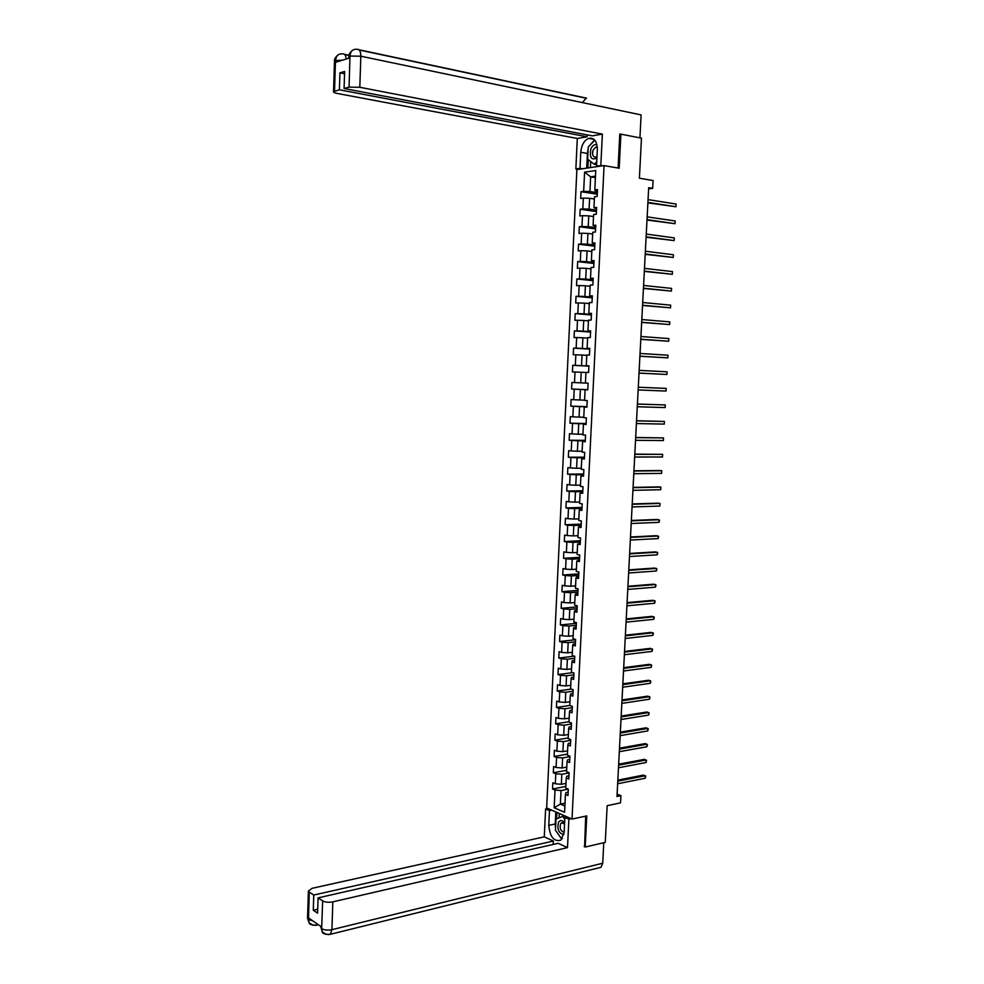 <?xml version="1.0" encoding="UTF-8"?>
<svg xmlns="http://www.w3.org/2000/svg" width="984" height="984" viewBox="0 0 984 984"><rect width="100%" height="100%" fill="white"/><g stroke="black" fill="none" stroke-linecap="round" stroke-linejoin="round"><path stroke-width="1.48" d="M576.882 169.568L546.661 807.962L572.011 819.069L604.078 165.595L576.882 169.568M584.164 846.56L585.209 847.039L605.271 842.365L607.153 805.687L620.535 802.858L620.916 795.662L617.116 794.149M604.078 165.595L619.194 168.227L620.904 134.156L619.76 134.353M620.904 134.156L641.47 138.166L639.403 178.215L653.081 180.552L652.675 188.35L648.677 187.698L616.993 796.474L620.916 795.662M568.149 792.181L565.984 792.612L565.456 794.42L567.989 795.478L568.297 789.156L565.763 788.098L566.255 777.987L568.789 779.008L569.109 772.661L566.563 771.653L567.055 761.518L569.601 762.502L569.908 756.143L567.362 755.171L567.854 745.011L570.4 745.958L570.72 739.587L568.162 738.652L568.654 728.467L571.212 729.378L571.519 722.994L568.973 722.096L569.465 711.887L572.024 712.773L572.331 706.364L569.773 705.503L570.265 695.27L572.836 696.119L573.143 689.698L570.585 688.874L571.077 678.616L573.647 679.427L573.967 672.995L571.397 672.207L571.889 661.937L574.459 662.699L574.779 656.254L572.196 655.504L572.7 645.209L575.283 645.934L575.591 639.477L573.02 638.764L573.512 628.444L576.095 629.12L576.415 622.651L573.832 621.986L574.336 611.642L576.919 612.282L577.239 605.8L574.644 605.16L575.148 594.791L577.743 595.406L578.063 588.899L575.468 588.309L575.972 577.916L578.567 578.494L578.887 571.975L576.28 571.421L576.784 561.003L579.391 561.532L579.711 555.001L577.104 554.484L577.608 544.054L580.216 544.546L580.535 538.002L577.928 537.522L578.444 527.055L581.052 527.51L581.372 520.954L578.752 520.511L579.269 510.032L581.888 510.438L582.208 503.869L579.588 503.464L580.093 492.959L582.712 493.328L583.032 486.748L580.412 486.379L580.929 475.85L583.549 476.182L583.869 469.577L581.249 469.257L581.753 458.704L584.385 458.999L584.717 452.382L582.073 452.099L582.589 441.521L585.234 441.779L585.554 435.137L582.909 434.903L583.426 424.301L586.07 424.51L586.39 417.868L583.746 417.659L584.262 407.032L586.919 407.216L587.239 400.549L584.594 400.39L585.111 389.738L587.755 389.873L588.088 383.182L580.708 382.85L581.212 372.272L585.947 372.506M565.456 794.42L564.595 812.292L554.177 807.753L555.013 790.054L552.541 789.02L565.849 786.425M585.431 383.071L585.947 372.395L588.604 372.481L588.936 365.79L586.267 365.716L586.796 355.015L589.453 355.064L589.785 348.348L587.116 348.311L587.632 337.586L590.302 337.598L590.634 330.87L587.965 330.882L588.481 320.132L591.163 320.095L591.482 313.355L588.813 313.404L589.33 302.629L592.011 302.555L592.343 295.803L589.662 295.889L590.191 285.089L592.872 284.979L593.204 278.201L590.511 278.337L591.04 267.513L593.733 267.353L594.053 260.563L591.372 260.735L591.901 249.887L594.594 249.69L594.926 242.888L592.22 243.097L592.749 232.236L595.455 231.99L595.787 225.176L593.081 225.422L593.61 214.524L596.316 214.241L596.648 207.415L593.942 207.71L594.471 196.788L597.177 196.456L597.522 189.605L594.803 189.949L595.75 170.552L584.582 172.151L583.66 191.363L581.015 191.695L580.695 198.436L583.34 198.128L582.823 208.94L580.179 209.235L579.859 215.963L582.491 215.693L581.974 226.48L579.342 226.726L579.023 233.454L581.655 233.22L581.138 243.983L578.518 244.192L578.198 250.895L580.818 250.699L580.302 261.449L577.682 261.609L577.362 268.3L579.982 268.152L579.478 278.866L576.858 278.989L576.538 285.668L579.158 285.557L578.641 296.245L576.021 296.332L575.714 302.998L578.321 302.924L577.817 313.588L575.197 313.638L574.89 320.28L577.497 320.255L576.981 330.895L574.385 330.907L574.066 337.537L576.661 337.549L576.157 348.164L573.561 348.127L573.241 354.744L575.837 354.793L575.332 365.396L572.737 365.31L572.43 371.915L575.013 372.001L574.508 382.579L571.925 382.469L571.606 389.049L574.201 389.184L573.697 399.725L571.101 399.578L570.794 406.146L573.377 406.318L572.872 416.835L570.289 416.65L569.982 423.206L572.553 423.415L572.061 433.907L569.478 433.673L569.17 440.217L571.741 440.463L571.237 450.943L568.666 450.672L568.358 457.203L570.929 457.486L570.425 467.941L567.866 467.634L567.547 474.14L570.117 474.472L569.613 484.903L567.055 484.546L566.747 491.041L569.306 491.41L568.813 501.815L566.255 501.434L565.948 507.916L568.494 508.322L568.002 518.703L565.443 518.273L565.136 524.743L567.694 525.185L567.19 535.554L564.644 535.087L564.336 541.532L566.882 542.012L566.39 552.356L563.844 551.852L563.537 558.285L566.083 558.814L565.591 569.121L563.045 568.58L562.737 575.013L565.283 575.566L564.791 585.861L562.258 585.283L561.95 591.692L564.484 592.282L563.992 602.552L561.458 601.937L561.151 608.333L563.684 608.961L563.192 619.219L560.671 618.555L560.363 624.938L562.885 625.615L562.393 635.836L559.871 635.147L559.576 641.506L562.085 642.22L561.606 652.417L559.084 651.691L558.789 658.05L561.298 658.788L560.806 668.972L558.297 668.197L558.002 674.544L560.511 675.319L560.019 685.479L557.51 684.679L557.215 691.002L559.724 691.826L559.232 701.961L556.735 701.112L556.427 707.434L558.924 708.283L558.445 718.394L555.948 717.52L555.653 723.818L558.149 724.716L557.657 734.802L555.173 733.88L554.865 740.177L557.362 741.1L556.882 751.173L554.386 750.214L554.09 756.487L556.575 757.459L556.095 767.495L553.611 766.511L553.316 772.772L555.8 773.768L555.32 783.793L552.836 782.772L552.541 789.02M566.255 777.987L566.784 776.241L568.949 775.835M565.997 783.387L561.335 784.285L561.827 774.26L569.096 772.895M555.32 783.793L561.335 784.285M555.8 773.768L561.827 774.26M567.055 761.518L567.571 759.845L569.748 759.464M566.784 767.126L562.122 767.975L562.614 757.926L569.884 756.635M556.095 767.495L562.122 767.975M556.575 757.459L562.614 757.926M567.854 745.011L568.371 743.412L570.548 743.043M567.571 750.829L562.909 751.641L563.402 741.567L570.683 740.337M556.882 751.173L562.909 751.641M557.362 741.1L563.402 741.567M568.654 728.467L569.17 726.942L571.347 726.598M568.371 734.495L563.697 735.269L564.189 725.171L571.47 724.015M557.657 734.802L563.697 735.269M558.149 724.716L564.189 725.171M569.465 711.887L569.982 710.436L572.147 710.116M569.158 718.135L564.496 718.849L564.988 708.738L572.27 707.644M558.445 718.394L564.496 718.849M558.924 708.283L564.988 708.738M570.265 695.27L570.782 693.892L572.959 693.585M569.957 701.727L565.283 702.404L565.775 692.269L573.069 691.248M559.232 701.961L565.283 702.404M559.724 691.826L565.775 692.269M571.077 678.616L571.581 677.312L573.77 677.029M570.757 685.282L566.083 685.922L566.575 675.762L573.869 674.815M560.019 685.479L566.083 685.922M560.511 675.319L566.575 675.762M571.889 661.937L572.393 660.694L574.57 660.436M571.556 668.812L566.882 669.403L567.374 659.219L574.681 658.333M560.806 668.972L566.882 669.403M561.298 658.788L567.374 659.219M572.7 645.209L573.205 644.04L575.382 643.794M572.356 652.294L567.682 652.847L568.174 642.638L575.48 641.826M561.606 652.417L567.682 652.847M562.085 642.22L568.174 642.638M573.512 628.444L574.016 627.349L576.193 627.128M573.155 635.75L568.481 636.242L568.973 626.021L576.292 625.283M562.393 635.836L568.481 636.242M562.885 625.615L568.973 626.021M574.336 611.642L574.828 610.621L577.005 610.424M573.967 619.157L569.281 619.612L569.773 609.367L577.091 608.702M563.192 619.219L569.281 619.612M563.684 608.961L569.773 609.367M575.148 594.791L575.64 593.856L577.829 593.684M574.779 602.54L570.08 602.946L570.585 592.676L577.903 592.073M563.992 602.552L570.08 602.946M564.484 592.282L570.585 592.676M575.972 577.916L576.452 577.054L578.641 576.895M575.578 585.886L570.892 586.243L571.384 575.947L578.715 575.419M564.791 585.861L570.892 586.243M565.283 575.566L571.384 575.947M576.784 561.003L579.465 560.081M576.39 569.183L571.704 569.502L572.196 559.183L579.527 558.727M565.591 569.121L571.704 569.502M566.083 558.814L572.196 559.183M577.608 544.054L580.289 543.217M577.202 552.454L572.504 552.725L573.008 542.381L580.339 542M566.39 552.356L572.504 552.725M566.882 542.012L573.008 542.381M578.444 527.055L581.113 526.329M578.014 535.677L573.315 535.911L573.82 525.542L581.163 525.235M567.19 535.554L573.315 535.911M567.694 525.185L573.82 525.542M579.269 510.032L581.938 509.392M578.838 518.875L574.139 519.048L574.631 508.654L581.974 508.433M568.002 518.703L574.139 519.048M568.494 508.322L574.631 508.654M580.093 492.959L582.762 492.43M579.65 502.024L574.951 502.16L575.456 491.742L582.799 491.582M568.813 501.815L574.951 502.16M569.306 491.41L575.456 491.742M580.929 475.85L583.586 475.42M580.474 485.149L575.763 485.235L576.267 474.792L583.623 474.706M569.613 484.903L575.763 485.235M570.117 474.472L576.267 474.792M581.753 458.704L584.422 458.372M581.298 468.224L576.587 468.261L577.091 457.806L584.447 457.794M570.425 467.941L576.587 468.261M570.929 457.486L577.091 457.806M582.589 441.521L585.246 441.287M582.122 451.262L577.399 451.25L577.916 440.771L585.271 440.832M571.237 450.943L577.399 451.25M571.741 440.463L577.916 440.771M583.426 424.301L586.083 424.166M582.946 434.276L578.223 434.215L578.74 423.71L586.107 423.846M572.061 433.907L578.223 434.215M572.553 423.415L578.74 423.71M584.262 407.032L586.919 407.007M583.77 417.241L579.047 417.13L579.564 406.601L586.931 406.81M572.872 416.835L579.047 417.13M573.377 406.318L579.564 406.601M585.111 389.738L587.755 389.799M584.594 400.168L579.871 400.008L580.388 389.455L587.768 389.738M573.697 399.725L579.871 400.008M574.201 389.184L580.388 389.455M574.508 382.579L580.708 382.85M575.013 372.001L581.212 372.272M586.267 365.716L588.924 365.925M588.924 366.048L581.532 365.654L582.048 355.052L586.772 355.335M575.332 365.396L581.532 365.654M575.837 354.793L582.048 355.052M587.116 348.311L589.773 348.631M589.76 348.889L582.368 348.422L582.885 337.795L587.608 338.115M576.157 348.164L582.368 348.422M576.661 337.549L582.885 337.795M587.965 330.882L590.609 331.3M590.597 331.682L583.204 331.141L583.709 320.489L588.444 320.87M576.981 330.895L583.204 331.141M577.497 320.255L583.709 320.489M588.813 313.404L591.458 313.921M591.433 314.45L584.041 313.822L584.545 303.146L589.293 303.576M577.817 313.588L584.041 313.822M578.321 302.924L584.545 303.146M589.662 295.889L592.307 296.516M592.27 297.168L584.877 296.467L585.394 285.778L590.129 286.258M578.641 296.245L584.877 296.467M579.158 285.557L585.394 285.778M590.511 278.337L593.155 279.062M593.118 279.862L585.714 279.075L586.23 268.361L590.978 268.89M579.478 278.866L585.714 279.075M579.982 268.152L586.23 268.361M591.372 260.735L594.004 261.572M593.967 262.507L586.55 261.646L587.067 250.895L591.814 251.473M580.302 261.449L586.55 261.646M580.818 250.699L587.067 250.895M592.22 243.097L594.865 244.044M594.816 245.102L587.399 244.18L587.915 233.405L592.663 234.032M581.138 243.983L587.399 244.18M581.655 233.22L587.915 233.405M593.081 225.422L595.726 226.468M595.664 227.673L588.235 226.664L588.764 215.865L593.512 216.542M581.974 226.48L588.235 226.664M582.491 215.693L588.764 215.865M593.942 207.71L596.575 208.854M596.513 210.207L589.084 209.112L589.613 198.288L594.361 199.014M582.823 208.94L589.084 209.112M583.34 198.128L589.613 198.288M594.803 189.949L595.222 190.859L597.436 191.203M597.362 192.692L589.933 191.523L590.646 176.825L595.406 177.624M583.66 191.363L589.933 191.523M584.582 172.151L590.646 176.825L595.48 176.161M585.209 847.039L586.772 815.908L572.011 819.069M648.616 188.842L652.675 188.35M565.037 803.141L560.376 804.1L564.89 806.031M568.248 789.131L561.04 790.546L560.376 804.1L554.177 807.753M555.013 790.054L561.04 790.546M581.015 191.695L597.288 194.242M580.179 209.235L596.439 211.609M579.342 226.726L595.603 228.928M578.518 244.192L594.754 246.221M577.682 261.609L593.918 263.478M576.858 278.989L593.081 280.686M576.021 296.332L592.245 297.857M575.197 313.638L591.409 314.991M574.385 330.907L590.572 332.088M573.561 348.127L589.748 349.148M572.737 365.31L588.912 366.171M571.606 389.049L587.768 389.676M570.794 406.146L586.944 406.613M569.982 423.206L586.12 423.501M569.17 440.217L585.296 440.365M568.358 457.203L584.484 457.179M567.547 474.14L583.66 473.956M566.747 491.041L582.848 490.708M565.948 507.916L582.036 507.412M565.136 524.743L581.212 524.091M564.336 541.532L580.412 540.72M563.537 558.285L579.601 557.313M562.737 575.013L578.789 573.881M561.95 591.692L577.989 590.4M561.151 608.333L577.178 606.894M560.363 624.938L576.378 623.352M559.576 641.506L575.578 639.76M558.789 658.05L574.521 656.18M558.002 674.544L572.811 672.638M557.215 691.002L571.2 689.071M556.427 707.434L569.773 705.454M555.653 723.818L568.986 721.727M554.865 740.177L568.198 737.951M554.09 756.487L567.411 754.138M553.316 772.772L566.624 770.3M647.89 202.876L675.971 206.763L647.915 202.372M676.119 204.045L675.971 206.763L676.119 204.045L648.05 199.604M596.956 144.845C594.508 144.045 592.479 145.423 590.855 148.978C589.367 157.526 591.396 160.54 596.919 158.006M597.3 147.305L595.627 147.231L593.094 150.109C591.974 154.808 592.946 157.145 596.009 157.12L596.993 156.53M596.734 161.745L594.213 164.267L587.669 159.187L588.247 146.985L594.865 140.257M596.599 164.685L594.213 164.267M564.619 822.747C562.221 819.93 560.142 819.844 558.408 822.489C557.018 829.549 558.851 833.559 563.906 834.506M564.57 823.78L561.323 822.919L560.536 823.879C559.564 828.577 560.769 831.332 564.164 832.144M562.418 838.454L561.544 838.811L555.456 830.299L555.985 819.143L562.627 816.351L564.791 819.315M564.755 815.896L562.627 816.351M562.307 838.639L561.544 838.811M592.725 151.302L592.442 153.516M603.315 165.706L596.538 165.902L597.325 149.593C597.067 141.142 594.164 137.391 588.616 138.35C584.078 140.54 581.458 145.177 580.769 152.262L580.006 168.338L575.861 168.94L577.301 138.473L337.278 93.455C334.548 92.914 333.293 92.324 333.527 91.672L339.394 89.79L587.079 136.776L577.301 138.473M600.843 165.275L602.368 134.107L592.319 135.866L344.08 88.499L349.049 87.121L349.997 55.891L349.824 57.908L335.593 62.312L335.483 60.602L334.523 91.143M587.165 134.882L587.079 136.776M582.466 168.756L580.006 168.338M578.309 169.359L575.861 168.94M599.01 166.333L596.538 165.902M602.368 134.107L359.812 87.293L349.049 87.121M349.997 55.867C350.525 51.131 352.838 48.942 356.934 49.311C359.455 49.016 360.747 51.303 360.845 56.199L641.113 114.907L639.932 137.871M582.417 102.607L586.12 98.228M344.08 88.499L344.621 71.451L339.935 72.841L339.394 89.79M620.707 134.193L619.785 134.008L618.075 168.03M339.935 72.841L344.548 73.751M594.57 139.912L589.207 146.013M588.161 148.879L587.411 153.467L580.769 152.262M586.71 168.129L587.411 153.467M588.272 159.654L587.866 167.969M590.707 161.548L590.425 167.588M348.816 57.146L349.886 56.113M346.208 59.028C345.765 55.264 344.535 53.554 342.493 53.886C338.434 53.53 336.134 55.682 335.593 60.368M555.554 828.307L555.259 823.965L548.777 825.367C549.945 837.052 553.98 841.984 560.88 840.139L564.152 832.341L564.877 817.409L568.887 819.168L567.497 847.63L332.826 901.861L331.903 929.683L602.725 863.226L603.77 842.722M548.777 825.367L549.478 810.631L545.603 808.934L544.287 836.831L553.352 841.049L313.761 895.034L309.284 892.082L308.484 919.659L308.619 917.974L321.645 926.977L321.657 928.798L322.654 900.901C325.298 902.291 328.693 902.611 332.826 901.861M553.192 844.444L553.352 841.049M317.721 909.216L313.281 910.249L317.586 913.164L318.078 897.875L558.199 843.3L567.497 847.63M567.116 816.929L564.877 817.409M571.126 818.688L568.887 819.168M547.83 808.479L545.603 808.934M551.692 810.176L549.478 810.631M544.287 836.831L312.088 888.306L308.386 891.012L309.284 892.082M602.725 863.226L600.99 867.298L598.985 867.802M318.078 897.875L322.654 900.901M313.281 910.249L313.761 895.034M584.607 846.769L585.677 816.142M556.477 831.738L561.347 838.54M555.259 823.965L555.825 811.984M556.907 812.464L556.6 818.885M559.281 813.497L559.072 817.839M312.777 920.839L308.57 919.56M313.33 925.341L309.148 922.808L308.484 919.683M326.43 934.517L322.297 931.946L321.657 928.798M646.992 220.059L675.061 223.7L647.017 219.617M675.209 220.982L675.061 223.7L675.209 220.982L647.152 216.861M646.094 237.218L674.151 240.6L646.119 236.824M674.298 237.894L674.151 240.6L674.298 237.894L646.267 234.069M645.209 254.339L673.24 257.464L645.221 253.983M673.388 254.758L673.24 257.464L673.388 254.758L645.369 251.24M644.323 271.412L672.343 274.29L644.336 271.117M672.478 271.596L672.343 274.29L672.478 271.596L644.471 268.374M643.425 288.46L671.432 291.079L643.45 288.201M671.58 288.386L671.432 291.079L671.58 288.386L643.585 285.458M642.552 305.458L670.534 307.832L642.552 305.249M670.67 305.151L670.534 307.832L670.67 305.151L642.7 302.518M641.666 322.432L669.624 324.548L641.666 322.26M669.772 321.879L669.624 324.548L669.772 321.879L641.814 319.542M640.781 339.357L668.726 341.227L640.793 339.234M668.874 338.558L668.726 341.227L668.874 338.558L640.928 336.516M639.908 356.245L667.841 357.868L639.908 356.171M667.976 355.212L667.841 357.868L667.976 355.212L640.043 353.465M639.022 373.108L666.943 374.486L639.022 373.071M667.078 371.829L666.943 374.486L667.078 371.829L639.169 370.365M638.296 387.241L666.193 388.397L666.045 391.054L638.149 389.935M638.296 387.229L666.193 388.397L666.045 391.054M637.411 404.067L665.295 404.941L665.159 407.585L637.275 406.761M637.423 404.018L665.295 404.941L665.159 407.585M636.537 420.857L664.409 421.447L664.274 424.092L636.402 423.55M636.55 420.758L664.409 421.447L664.274 424.092M635.664 437.622L663.524 437.917L663.376 440.549L635.529 440.303M635.676 437.474L663.524 437.917L663.376 440.549M634.803 454.337L662.638 454.35L662.503 456.982L634.655 457.019M634.803 454.153L662.638 454.35L662.503 456.982M633.93 471.028L661.752 470.758L661.617 473.378L633.794 473.698M633.942 470.795L659.92 470.536L661.752 470.758L661.617 473.378M633.069 487.67L660.879 487.117L660.731 489.737L632.921 490.339M633.081 487.387L659.034 486.883L660.879 487.117L660.731 489.737M632.195 504.275L659.993 503.439L659.858 506.059L632.06 506.944M632.22 503.956L658.161 503.181L659.993 503.439L659.858 506.059M631.334 520.856L659.12 519.736L658.972 522.344L631.199 523.513M631.359 520.487L657.287 519.454L659.514 520.388L658.972 522.344M630.473 537.387L658.234 535.997L658.099 538.592L630.338 540.044M630.498 536.981L656.414 535.69L658.64 536.637L658.099 538.592M629.625 553.894L657.361 552.221L657.226 554.816L629.477 556.538M629.637 553.438L655.541 551.889L657.767 552.836L657.226 554.816M628.764 570.363L656.5 568.408L656.353 571.003L628.628 572.995M628.788 569.859L654.68 568.051L656.894 569.01L656.353 571.003M627.903 586.784L655.627 584.558L655.479 587.153L627.767 589.416M627.94 586.255L653.806 584.176L656.02 585.148L655.479 587.153M627.054 603.18L654.754 600.683L654.618 603.266L626.919 605.812M627.079 602.602L652.946 600.277L655.159 601.249L654.618 603.266M626.205 619.539L653.893 616.771L653.745 619.342L626.07 622.159M626.23 618.911L652.084 616.341L654.286 617.312L653.745 619.342M625.357 635.861L653.019 632.81L652.884 635.381L625.221 638.481M625.394 635.197L651.224 632.368L653.425 633.339L652.884 635.381M624.508 652.146L652.158 648.837L652.023 651.396L624.373 654.754M624.545 651.445L650.362 648.358L652.564 649.342L652.023 651.396M623.659 668.407L651.297 664.815L651.162 667.373L623.524 671.002M623.696 667.656L649.501 664.311L651.703 665.307L651.162 667.373M622.823 684.618L650.436 680.768L650.301 683.314L622.688 687.213M622.86 683.831L648.653 680.239L650.842 681.236L650.301 683.314M621.974 700.805L649.588 696.672L649.452 699.218L621.839 703.388M622.023 699.968L647.792 696.131L649.981 697.127L649.452 699.218M621.138 716.955L648.727 712.551L648.591 715.097L621.002 719.538M621.175 716.069L646.943 711.986L649.132 712.994L648.591 715.097M620.301 733.055L647.878 728.406L647.743 730.94L620.166 735.638M620.338 732.145L646.094 727.803L648.284 728.824L647.743 730.94M619.465 749.144L647.029 744.211L646.894 746.745L619.33 751.714M619.514 748.172L645.246 743.596L647.423 744.617L646.894 746.745M618.629 765.183L646.168 759.992L646.033 762.526L618.493 767.754M618.678 764.174L644.397 759.353L646.574 760.374L646.033 762.526M617.792 781.185L645.332 775.736L645.184 778.258L617.657 783.756M617.841 780.152L643.548 775.072L645.725 776.105L645.184 778.258M350.058 56.063L360.845 56.199L359.812 87.293M344.375 54.28L349 55.252M586.55 98.142L358.988 49.754M334.474 61.574L335.483 60.602M342.493 60.184L335.655 60.541M321.756 928.687C324.388 930.151 327.77 930.483 331.903 929.683L330.403 934.283L328.471 934.665M317.721 924.259L315.212 925.464M307.549 917.703L308.423 919.45M320.673 926.744L321.596 928.589M597.325 147.538L595.627 147.231M562.811 822.599L561.323 822.919M594.016 139.371L588.616 138.35M348.963 55.448L344.658 54.55M586.193 98.24L359.258 50.012M352.211 50.565C349.603 52.89 348.471 54.956 348.828 56.74L348.779 58.228M337.844 55.092C335.224 57.429 334.105 59.471 334.486 61.193L333.527 91.672M600.99 867.298L330.403 934.283C325.187 934.505 322.481 933.718 322.297 931.946M318.459 924.775L317.069 925.108C311.903 925.243 309.259 924.48 309.148 922.808M309.124 922.758L307.525 918.33L308.386 891.012M322.285 931.897L320.686 926.313"/></g></svg>
